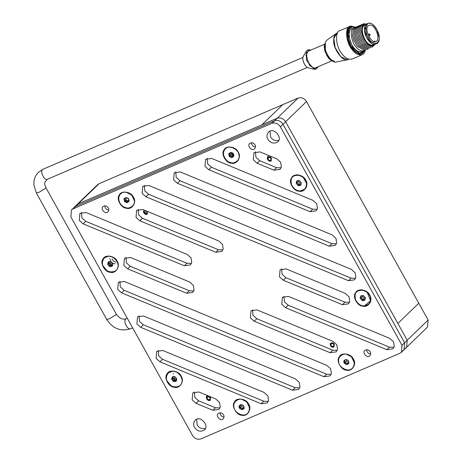 <?xml version="1.0" encoding="UTF-8"?>
<svg xmlns="http://www.w3.org/2000/svg" width="462" height="462" viewBox="0 0 462 462"><rect width="100%" height="100%" fill="white"/><g stroke="black" fill="none" stroke-linecap="round" stroke-linejoin="round"><path stroke-width="0.69" d="M299.734 180.809L298.325 181.491L299.913 183.541L301.01 182.294M297.603 180.642L297.222 181.271L297.684 183.587L299.867 184.685L300.918 184.355M299.341 185.198L300.491 185.302L301.328 182.952L299.567 180.677L296.962 180.752L296.125 183.102L297.886 185.377L299.261 185.701L300.491 185.302L301.328 182.952L299.567 180.677L296.962 180.752L296.125 183.102L297.886 185.377L299.341 185.198M297.436 180.665L296.8 182.444L298.567 184.725L301.172 184.65M298.567 184.725L297.886 185.377M296.8 182.444L296.125 183.102M402.564 350.75L403.996 349.798L404.597 342.746L282.998 124.266C280.734 120.946 277.922 119.779 274.561 120.773L75.537 206.398L74.105 207.351L76.715 204.828L78.147 203.875L76.715 204.828L97.626 184.638L99.059 183.685L298.082 98.06C301.443 97.066 304.256 98.233 306.52 101.553L418.78 303.245L397.869 323.435L407.213 340.223L285.608 121.743L397.869 323.435L418.78 303.245L428.124 320.033L427.517 327.084L406.606 347.274L407.213 340.223L406.606 347.274L405.174 348.227M261.879 124.827L277.171 118.249C280.532 117.256 283.345 118.422 285.608 121.743C283.345 118.422 280.532 117.256 277.171 118.249L78.147 203.875L261.879 124.827L282.79 104.637L261.879 124.827M128.736 199.214C127.939 196.344 124.307 198.908 126.946 200.473C128.13 200.808 128.725 200.387 128.736 199.214M125.185 197.95L124.902 199.538L126.432 201.507L128.996 201.161M128.881 199.913L128.465 198.724L125.941 197.453L123.955 198.856L124.492 201.53L127.015 202.801L129.002 201.397L129.083 200.052L128.465 198.724L125.941 197.453L123.955 198.856L124.492 201.53L127.015 202.801L129.002 201.397L128.881 199.913M127.986 202.079L125.323 200.531M124.636 198.198L125.167 200.872L127.691 202.142L129.002 201.218M127.691 202.142L127.015 202.801M125.167 200.872L124.492 201.53M309.835 66.135L310.302 65.102M374.763 41.73L375.161 41.118L373.567 41.43M375.439 41.696L375.97 41.534C381.231 39.328 374.59 22.65 369.011 25.358C363.363 26.842 370.328 43.139 375.439 41.696M365.69 24.752L364.628 25.214C358.252 27.887 366.302 48.106 373.065 44.82L374.128 44.364M331.751 60.851L315.869 67.683C310.118 70.478 303.28 53.292 308.697 51.016L324.584 44.185M347.961 59.662L336.411 61.948C332.715 64.039 324.307 52.35 324.965 46.038C324.809 43.411 325.496 41.401 327.038 40.015L336.596 33.229M347.788 33.322L348.152 33.674M355.59 50.964L355.596 51.473M365.35 50.167C364.893 52.391 363.837 53.915 362.185 54.73L352.125 59.055C348.325 59.829 344.819 57.917 341.614 53.332C336.082 47.164 334.505 31.381 339.893 30.625L350.889 26.016M351.455 26.929L352.448 26.865M365.038 50.3L361.971 53.661C358.431 54.377 355.168 52.599 352.183 48.325C347.031 42.585 345.564 27.893 350.583 27.189L351.871 26.744L355.128 27.27M364.558 50.439L363.958 50.774C360.874 51.398 358.038 49.85 355.44 46.131C350.953 41.135 349.676 28.349 354.042 27.732L354.701 27.524M363.958 50.774L361.862 51.675C358.778 52.298 355.942 50.751 353.343 47.032C348.862 42.036 347.58 29.25 351.946 28.632L354.042 27.732M365.812 49.896L364.454 50.456L357.27 46.35L353.701 40.021L352.725 36.134M357.27 46.35L353.719 39.871L352.656 35.626L353.118 29.637L355.954 26.987M365.708 49.919L358.524 45.807L354.96 39.478L353.915 35.089L354.371 29.094L357.213 26.444M358.524 45.807L354.978 39.334L353.915 35.083M368.329 48.816L366.967 49.376L359.783 45.264L356.214 38.941L355.168 34.546L355.63 28.557L358.472 25.901M359.783 45.264L356.237 38.791L355.168 34.546M368.226 48.833L361.041 44.727L357.473 38.398L356.427 34.003L356.889 28.015L359.725 25.364M361.041 44.727L357.49 38.248L356.427 34.003M369.479 48.296L362.295 44.185L358.731 37.855L357.686 33.466L358.142 27.472L360.984 24.821M362.295 44.185L358.749 37.711L357.686 33.466M370.738 47.753L363.554 43.642L359.985 37.318L358.939 32.923L359.401 26.935L362.243 24.278M363.554 43.642L360.008 37.168L358.939 32.923M374.959 44.491L371.997 47.211L364.813 43.105L361.244 36.775L360.198 32.386M364.813 43.105L361.261 36.625L360.198 32.38L360.683 26.322L363.6 23.718L366.17 24.059M365.8 42.227L362.503 36.238L361.515 32.271M372.615 46.16L365.852 42.29L362.508 36.186L361.503 32.184L361.965 26.484L364.709 24.03L366.372 24.105L364.94 24.076C360.406 23.487 360.839 36.232 365.529 41.424C369.011 46.09 372.193 47.049 375.069 44.312L372.615 46.16M145.778 210.741L144.242 211.856L146.379 213.577L146.298 210.955M143.798 210.782L143.896 212.422L144.958 213.669L146.425 213.981L147.649 213.496M363.738 295.796L362.323 296.477L363.912 298.527L365.009 297.28M361.602 295.628L361.22 296.257L361.688 298.573L363.871 299.671L364.922 299.341M363.346 300.184L364.495 300.294L365.332 297.938L363.565 295.663L360.961 295.738L360.123 298.088L361.89 300.369L363.265 300.687L364.495 300.294L365.332 297.938L363.565 295.663L360.961 295.738L360.123 298.088L361.89 300.369L363.346 300.184M365.667 298.175L363.201 295.593M361.44 295.651L360.805 297.436L362.572 299.711L365.171 299.636M362.572 299.711L361.89 300.369M360.805 297.436L360.123 298.088M333.073 346.379C335.643 345.235 331.3 341.736 330.936 344.658C331.15 345.923 331.86 346.5 333.073 346.379M330.486 343.584L330.59 345.229L331.652 346.471L333.119 346.783L334.269 346.044M270.195 160.302C272.765 159.159 268.422 155.665 268.058 158.587C268.266 159.852 268.982 160.424 270.195 160.302M267.608 157.513L267.712 159.153L268.769 160.401L270.241 160.712L271.385 159.968M271.182 161.163L269.161 160.92L267.602 159.234L267.486 157.045L268.064 156.15M175.19 376.917L174.809 376.871L174.053 378.99L176.397 378.921L176.461 378.401M173.054 376.749L172.673 377.379L173.14 379.695L175.323 380.792L176.374 380.463M173.868 376.674L172.413 376.859L171.575 379.21L173.342 381.491L175.947 381.416L176.784 379.059L175.017 376.784L173.643 376.461L172.413 376.859L171.575 379.21L173.342 381.491L175.947 381.416L176.784 379.059L175.017 376.784L173.868 376.674M174.988 376.778L176.322 378.17M176.588 380.284C174.694 379.845 173.464 378.736 172.898 376.946M173.227 373.977L173.637 373.631M172.892 376.773L172.257 378.557L174.018 380.832L176.623 380.757M172.257 378.557L171.575 379.21M174.018 380.832L173.342 381.491M242.388 404.839L241.233 406.265L243.503 407.415L243.901 406.052M240.829 404.475L240.101 406.514L241.632 408.483L244.202 408.137M239.576 407.022L239.691 408.506L242.215 409.777L244.202 408.373L243.665 405.705L241.141 404.429L239.154 405.832L239.073 407.178L239.691 408.506L242.215 409.777L244.202 408.373L243.665 405.705L241.141 404.429L239.154 405.832L239.576 407.022M239.836 405.174L240.373 407.848L242.897 409.118L244.202 408.2M240.373 407.848L239.691 408.506M242.897 409.118L242.215 409.777M219.999 412.78C220.391 415.471 221.743 416.868 224.041 416.967M223.562 414.911C222.031 412.762 220.241 412.3 218.191 413.525C215.257 415.713 220.588 421.922 223.233 418.745C224.197 417.498 224.307 416.216 223.562 414.911M104.793 205.798C105.192 208.495 106.537 209.892 108.841 209.991M108.356 207.929C106.826 205.786 105.036 205.324 102.991 206.549C100.058 208.737 105.388 214.946 108.033 211.769C108.997 210.522 109.107 209.24 108.356 207.929M251.444 142.706C251.836 145.403 253.188 146.8 255.486 146.893M255.007 144.837C253.476 142.694 251.686 142.232 249.636 143.451C246.702 145.64 252.038 151.848 254.678 148.672C255.648 147.424 255.757 146.148 255.007 144.837M366.643 349.682C367.042 352.379 368.387 353.776 370.691 353.875M370.212 351.813C368.676 349.67 366.886 349.208 364.841 350.427C361.908 352.622 367.238 358.83 369.883 355.653C370.847 354.4 370.957 353.124 370.212 351.813M343.93 362.081L344.669 363.219M353.366 359.061C351.363 353.609 340.996 352.044 339.252 356.935C335.793 360.603 341.199 370.316 346.616 370.16C352.073 371.956 357.039 363.796 353.366 359.061M248.62 404.129C246.616 398.671 236.244 397.112 234.505 402.004C231.04 405.671 236.452 415.384 241.863 415.228C247.326 417.019 252.287 408.864 248.62 404.129M181.116 376.16C179.117 370.703 168.745 369.144 167.001 374.035C163.542 377.702 168.948 387.416 174.365 387.26C179.828 389.056 184.788 380.896 181.116 376.16M117.117 261.174C115.113 255.717 104.747 254.158 103.003 259.049C99.544 262.711 104.949 272.43 110.36 272.274C115.823 274.064 120.784 265.91 117.117 261.174M124.723 201.305L126.686 202.789M133.414 197.153C131.416 191.695 121.044 190.136 119.3 195.028C115.841 198.689 121.246 208.408 126.663 208.252C132.126 210.043 137.087 201.888 133.414 197.153M238.161 152.085C236.163 146.627 225.791 145.068 224.053 149.959C220.588 153.621 225.999 163.34 231.41 163.184C236.873 164.974 241.834 156.82 238.161 152.085M305.665 180.053C303.661 174.596 293.295 173.036 291.551 177.928C288.092 181.589 293.497 191.308 298.914 191.153C304.371 192.943 309.338 184.788 305.665 180.053M369.664 295.039C367.665 289.582 357.293 288.022 355.549 292.914C352.09 296.581 357.501 306.294 362.913 306.139C368.376 307.935 373.336 299.774 369.664 295.039M194.525 427.402C197.338 431.346 200.629 432.189 204.395 429.949C209.788 425.924 199.982 414.512 195.126 420.351C193.353 422.643 193.151 424.994 194.525 427.402M196.685 419.346L197.135 424.878C199.012 427.997 201.784 429.181 205.451 428.424M267.873 139.305C270.686 143.243 273.978 144.092 277.743 141.846C283.131 137.82 273.331 126.409 268.474 132.248C266.695 134.546 266.493 136.896 267.873 139.305M270.033 131.248L270.484 136.781C272.355 139.899 275.127 141.083 278.8 140.327M288.502 296.413L282.409 297.268L281.808 304.319L285.62 307.732L386.867 349.688L392.925 348.816L394.259 346.494L393.537 341.776L389.749 338.369L288.502 296.413M283.968 296.269L284.419 301.796L288.23 305.209L389.483 347.164L393.982 347.297M257.074 309.938L250.987 310.787L250.381 317.839L254.192 321.252L330.134 352.72L336.192 351.853L337.52 349.526L336.798 344.808L333.015 341.401L257.074 309.938M252.541 309.788L252.997 315.315L256.808 318.728L332.744 350.196L337.248 350.329M142.735 209.482L136.648 210.331L136.042 217.383L139.859 220.796L215.794 252.264L221.852 251.392L223.186 249.07L222.459 244.352L218.676 240.945L142.735 209.482M138.202 209.332L138.658 214.859L142.469 218.272L218.41 249.74L222.909 249.873M198.879 391.984L192.787 392.839L192.18 399.89L195.998 403.303L212.872 410.296L218.93 409.43L220.258 407.103L219.537 402.385L215.754 398.977L198.879 391.984M194.346 391.834L194.797 397.366L198.608 400.779L215.483 407.773L219.987 407.906M259.996 151.9L253.909 152.755L253.303 159.806L257.12 163.219L273.995 170.212L280.053 169.346L281.381 167.019L280.659 162.301L276.877 158.893L259.996 151.9M255.463 151.755L255.919 157.282L259.731 160.695L276.605 167.689L281.104 167.822M162.803 350.496L156.71 351.351L156.11 358.402L159.921 361.815L261.169 403.765L267.227 402.899L268.561 400.571L267.839 395.853L264.05 392.446L162.803 350.496M158.27 350.346L158.72 355.879L162.532 359.292L263.785 401.241L268.283 401.38M211.7 158.431L205.607 159.286L205.007 166.337L208.818 169.75L310.066 211.7L316.123 210.834L317.458 208.506L316.736 203.788L312.947 200.381L211.7 158.431M207.167 158.281L207.617 163.814L211.434 167.227L312.682 209.176L317.18 209.309M143.601 316.002L137.509 316.851L136.908 323.908L140.719 327.315L292.596 390.246L298.654 389.379L299.988 387.052L299.261 382.334L295.478 378.927L143.601 316.002M139.068 315.852L139.518 321.385L143.335 324.792L295.206 387.722L299.711 387.855M180.272 171.951L174.186 172.805L173.579 179.857L177.391 183.27L329.267 246.194L335.325 245.328L336.659 243L335.932 238.288L332.149 234.881L180.272 171.951M175.739 171.8L176.195 177.333L180.007 180.746L331.883 243.67L336.382 243.809M124.399 281.502L118.312 282.357L117.706 289.408L121.518 292.821L324.018 376.726L330.076 375.86L331.41 373.533L330.688 368.815L326.9 365.407L124.399 281.502M119.866 281.358L120.322 286.885L124.134 290.298L326.634 374.203L331.133 374.336M148.851 185.47L142.758 186.325L142.157 193.376L145.969 196.789L348.469 280.694L354.527 279.828L355.861 277.5L355.134 272.782L351.351 269.375L148.851 185.47M144.317 185.32L144.768 190.852L148.585 194.265L351.085 278.17L355.584 278.303M86.001 212.514L79.909 213.363L79.308 220.414L83.12 223.827L184.367 265.783L190.425 264.917L191.759 262.589L191.037 257.871L187.249 254.464L86.001 212.514M81.468 212.364L81.918 217.891L85.736 221.304L186.983 263.259L191.482 263.392M130.515 257.496L124.422 258.35L123.816 265.402L127.633 268.815L186.694 293.283L192.752 292.417L194.086 290.09L193.359 285.377L189.576 281.97L130.515 257.496M125.982 257.346L126.432 262.878L130.244 266.291L189.31 290.76L193.809 290.898M286.174 268.913L280.082 269.762L279.481 276.819L283.293 280.232L342.359 304.701L348.417 303.834L349.746 301.507L349.024 296.789L345.235 293.382L286.174 268.913M281.641 268.763L282.091 274.295L285.909 277.702L344.97 302.177L349.468 302.31M72.921 208.928L71.489 209.875L70.882 216.926L192.487 435.406C194.75 438.727 197.563 439.893 200.924 438.9L399.948 353.274L401.38 352.321L401.986 345.27L280.382 126.796C278.118 123.47 275.306 122.303 271.945 123.296L72.921 208.928L75.537 206.398L71.489 209.875M209.257 399.647C211.833 398.504 207.49 395.01 207.12 397.932C207.334 399.197 208.044 399.769 209.257 399.647M206.676 396.858L206.78 398.498L207.836 399.74L209.303 400.057L210.453 399.312M210.245 400.508L208.229 400.265L206.664 398.579L206.549 396.39L207.126 395.495M347.557 359.852L345.98 361.203L348.25 362.347L348.712 361.353M345.137 359.858L344.854 361.446L346.385 363.415L348.949 363.068M344.323 361.954L344.444 363.438L346.962 364.709L348.949 363.311L348.417 360.637L345.894 359.361L343.907 360.764L343.826 362.11L344.444 363.438L346.962 364.709L348.949 363.311L348.417 360.637L345.894 359.361L343.907 360.764L344.323 361.954M344.583 360.106L345.12 362.78L347.643 364.056L348.949 363.132M345.12 362.78L344.444 363.438M347.643 364.056L346.962 364.709M210.447 397.447C209.442 396.044 208.27 395.738 206.93 396.54C205.013 397.973 208.501 402.032 210.233 399.953L210.447 397.447M144.439 210.187L144.052 210.464C142.134 211.896 145.622 215.962 147.349 213.883L147.638 211.509M334.257 344.173C333.258 342.769 332.086 342.469 330.746 343.266C328.829 344.704 332.317 348.764 334.043 346.685L334.257 344.173M271.379 158.102C270.38 156.699 269.207 156.393 267.868 157.196C265.945 158.628 269.438 162.688 271.165 160.609L271.379 158.102M369.456 294.681L365.84 291.251M248.406 403.771L244.733 400.323M406.606 347.274L403.996 349.798L404.597 342.746L282.998 124.266C280.734 120.946 277.922 119.779 274.561 120.773L75.537 206.398L99.059 183.685M111.186 261.931L110.805 261.885L110.054 264.004L112.393 263.935L112.462 263.415M109.055 261.763L108.674 262.393L109.136 264.709L111.319 265.806L112.37 265.477M109.864 261.688L108.414 261.873L107.577 264.224L109.338 266.499L111.943 266.424L112.78 264.073L111.013 261.798L109.644 261.475L108.414 261.873L107.577 264.224L109.338 266.499L111.943 266.424L112.78 264.073L111.013 261.798L109.864 261.688M115.812 262.133C113.929 261.683 112.711 260.568 112.162 258.789M110.574 259.407L110.707 261.169M110.713 261.192L110.978 261.781M110.99 261.792L113.138 263.577M113.375 263.658L115.13 263.756M112.589 265.298C110.689 264.859 109.459 263.744 108.893 261.96M109.223 258.986L109.633 258.645M108.888 261.787L108.252 263.565L110.02 265.846L112.624 265.771M108.252 263.565L107.577 264.224M110.02 265.846L109.338 266.499M233.483 154.146C232.686 151.276 229.054 153.84 231.699 155.405C232.877 155.74 233.472 155.319 233.483 154.146M229.937 152.882L229.649 154.47L231.179 156.439L233.749 156.092M233.633 154.845L233.212 153.655L230.688 152.385L228.702 153.788L229.239 156.462L231.762 157.733L233.749 156.329L233.83 154.984L233.212 153.655L230.688 152.385L228.702 153.788L229.239 156.462L231.762 157.733L233.749 156.329L233.633 154.845M231.387 152.581L233.587 154.643M233.732 155.659L230.33 152.616M229.383 153.13L229.92 155.804L232.444 157.074L233.749 156.156M232.444 157.074L231.762 157.733M229.92 155.804L229.239 156.462M298.354 175.069L303.141 177.183L306.67 183.68M300.306 190.904C305.613 191.701 308.755 182.883 304.579 178.898C301.813 173.926 292.048 174.203 291.291 179.279C288.756 183.454 295.374 191.996 300.306 190.904M298.082 98.06L271.945 123.296M306.52 101.553L280.382 126.796M126.103 192.169L131.762 195.091L134.419 200.779M134.147 199.907C134.015 194.623 124.555 189.853 121.275 193.416C116.742 195.368 118.751 205.388 124.007 207.057C128.673 210.389 136.123 205.134 134.147 199.907M116.28 314.102L115.795 314.917L109.355 318.838L106.716 319.427C112.774 328.655 120.715 331.774 130.532 328.782C127.2 330.122 122.661 320.189 126.213 318.734C122.782 319.929 119.467 318.387 116.28 314.102L45.877 187.618C43.855 182.444 45.068 183.212 44.999 181.959L47.332 179.296L307.311 67.446M47.794 178.99C45.178 181.918 39.64 171.968 42.544 169.56L38.502 172.239C36.053 174.659 34.552 177.604 34.015 181.087L33.876 184.985L36.319 192.937L38.952 192.348L45.392 188.432L45.877 187.618M369.716 35.51L369.918 35.378C370.235 34.454 369.958 34.009 369.08 34.044L369.785 35.47L368.624 35.984M310.932 50.058L308.864 49.786L305.965 55.388L309.384 64.951L314.172 68.826L318.099 66.724M333.015 61.157L327.044 56.046L324.278 47.384L324.463 44.999M325.312 42.723L325.363 52.316L329.522 59.096L334.5 61.325M308.535 67.972C304.972 67.475 301.351 59.021 303.447 56.145C301.305 58.391 304.81 67.285 308.535 67.972L314.073 69.219L306.525 60.453L306.352 51.265L307.126 50.335M347.459 59.783C343.029 62.295 332.94 48.273 333.726 40.702C333.541 37.543 334.367 35.135 336.215 33.472L336.983 33.039L333.847 38.421L335.169 47.609L340.777 56.762L347.499 59.771L348.371 59.511L347.459 59.783M347.106 38.924L347.736 39.905M350.779 46.98L351.056 48.112M355.428 27.137L351.184 26.178L348.077 28.477L346.864 34.523L351.957 48.764L359.702 54.666L365.338 50.173M362.185 54.73C358.379 55.498 354.88 53.592 351.669 49.001C346.142 42.839 344.56 27.056 349.948 26.299L350.929 26.005M355.076 27.298L352.171 26.906L349.278 29.048L348.157 34.662L352.887 47.909L359.546 53.28L364.98 50.323M365.107 50.271L362.387 53.482C358.853 54.198 355.59 52.42 352.604 48.146C347.453 42.406 345.98 27.714 350.999 27.01L351.917 26.732L355.197 27.235M368.872 23.325C364.68 22.777 365.084 34.569 369.421 39.374C373.025 45.605 380.191 44.329 379.175 37.641C379.77 31.959 372.199 21.443 368.872 23.325M378.99 40.113L376.657 43.711L375.987 43.907L370.819 41.597L366.51 34.563L365.494 27.501L367.902 23.366L368.578 23.164M371.517 43.324L366.447 37.22L364.466 29.828L367.585 23.891M375.063 44.306L376.657 43.711C378.43 42.845 379.29 40.858 379.233 37.745L377.015 29.816C374.399 25.162 371.604 22.938 368.618 23.152L366.984 23.764C365.165 24.884 364.339 26.842 364.506 29.637C363.9 35.459 371.662 46.235 375.063 44.306M315.28 69.294L314.073 69.219L316.21 69.069L318.231 66.667M362.352 290.055L367.146 292.169L370.553 300.774L364.391 305.884M364.304 305.89C369.617 306.687 372.759 297.869 368.584 293.884C365.812 288.912 356.052 289.189 355.295 294.265C352.754 298.446 359.378 306.982 364.304 305.89M172.661 371.125C177.425 371.494 180.532 374.07 181.988 378.84L182.12 379.787M172.603 371.257C167.29 370.46 164.149 379.285 168.324 383.264C171.096 388.242 180.856 387.959 181.612 382.882C184.153 378.707 177.529 370.166 172.603 371.257M241.303 399.145L246.668 401.773L249.619 407.755M234.009 407.322C234.142 412.606 243.601 417.377 246.881 413.813C251.415 411.867 249.405 401.842 244.15 400.173C239.483 396.841 232.034 402.096 234.009 407.322M401.986 345.27L428.124 320.033M342.359 304.701L344.97 302.177M283.293 280.232L285.909 277.702M127.633 268.815L130.244 266.291M186.694 293.283L189.31 290.76M83.12 223.827L85.736 221.304M184.367 265.783L186.983 263.259M145.969 196.789L148.585 194.265M348.469 280.694L351.085 278.17M324.018 376.726L326.634 374.203M121.518 292.821L124.134 290.298M177.391 183.27L180.007 180.746M329.267 246.194L331.883 243.67M292.596 390.246L295.206 387.722M140.719 327.315L143.335 324.792M208.818 169.75L211.434 167.227M310.066 211.7L312.682 209.176M261.169 403.765L263.785 401.241M159.921 361.815L162.532 359.292M257.12 163.219L259.731 160.695M273.995 170.212L276.605 167.689M212.872 410.296L215.483 407.773M195.998 403.303L198.608 400.779M139.859 220.796L142.469 218.272M215.794 252.264L218.41 249.74M330.134 352.72L332.744 350.196M254.192 321.252L256.808 318.728M386.867 349.688L389.483 347.164M285.62 307.732L288.23 305.209M346.055 354.077L351.415 356.704L354.371 362.687M338.756 362.26C338.889 367.538 348.348 372.308 351.628 368.745C356.162 366.799 354.152 356.774 348.897 355.105C344.23 351.773 336.781 357.028 338.756 362.26M108.662 256.139C113.427 256.508 116.534 259.078 117.983 263.854L118.122 264.801M108.599 256.271C103.292 255.474 100.15 264.293 104.325 268.278C107.092 273.25 116.857 272.973 117.608 267.896C120.149 263.721 113.531 255.18 108.599 256.271M232.888 162.93C227.217 164.478 220.224 153.026 224.705 149.532C226.906 144.144 239.149 148.62 239.033 154.764L239.166 155.711M238.894 154.839C238.767 149.555 229.308 144.785 226.022 148.348C221.494 150.3 223.498 160.32 228.759 161.989C233.42 165.327 240.869 160.071 238.894 154.839M292.781 176.784C299.11 169.929 311.85 183.016 304.753 189.189L300.352 190.968C296.379 190.829 293.439 188.831 291.534 184.967C290.685 180.053 291.1 177.321 292.781 176.784M132.507 206.289C134.165 204.591 134.76 202.443 134.292 199.844C133.362 193.486 124.359 189.634 120.53 193.884C117.342 198.221 118.191 202.454 123.071 206.578C129.065 209.477 130.81 207.525 132.507 206.289M130.532 328.782L132.64 327.876M126.213 318.734L127.293 318.266M106.716 319.427L36.319 192.937M43.006 169.248L302.985 57.398M369.08 34.044L367.995 34.511M303.447 56.145L306.352 51.265L307.929 49.815L311.059 50M333.391 61.365L331.462 60.701L328.442 58.079L324.682 50.485L324.266 45.784L325.335 42.643M366.984 23.764C365.205 24.63 364.345 26.629 364.408 29.753C364.42 36.602 370.807 45.467 375.023 44.317L375.739 44.104M337.624 32.762L336.983 33.039M352.725 36.14L352.656 35.626M356.779 291.776C363.109 284.915 375.854 298.007 368.757 304.175L364.351 305.959C360.383 305.815 357.444 303.817 355.532 299.959C354.689 295.039 355.105 292.307 356.779 291.776M180.209 385.296C181.705 383.789 182.34 381.866 182.103 379.521C182.242 378.534 180.798 374.053 176.484 371.945L172.638 371.113L168.232 372.898C166.28 374.948 165.8 377.518 166.799 380.607L171.044 385.753C174.555 387.653 177.616 387.502 180.209 385.296M235.736 400.866C238.103 398.816 240.933 398.539 244.219 400.028C249.878 404.007 251.039 408.42 247.707 413.265C244.554 417.33 234.8 413.987 233.945 407.305C233.477 404.706 234.078 402.558 235.736 400.866M403.996 349.798L401.38 352.321M340.482 355.798C342.85 353.748 345.68 353.47 348.966 354.96C354.625 358.939 355.792 363.351 352.46 368.197C349.301 372.262 339.547 368.919 338.692 362.237C338.23 359.638 338.825 357.49 340.482 355.798M116.205 270.31C117.706 268.803 118.336 266.88 118.105 264.535C118.243 263.542 116.799 259.067 112.485 256.959L108.639 256.127L104.233 257.906C102.281 259.956 101.802 262.531 102.801 265.621L107.04 270.767C110.557 272.667 113.612 272.511 116.205 270.31M237.254 161.221C238.912 159.523 239.507 157.375 239.045 154.776C238.115 148.417 229.112 144.566 225.283 148.816C222.095 153.153 222.938 157.386 227.818 161.509C233.812 164.408 235.556 162.457 237.254 161.221"/></g></svg>
